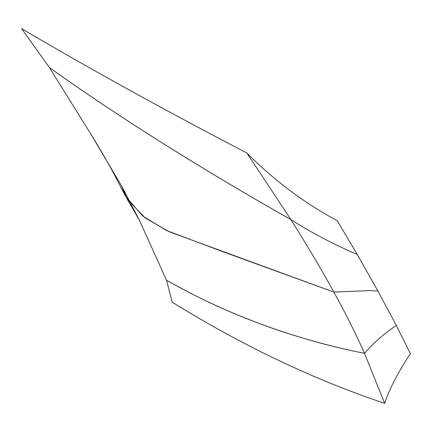 <?xml version="1.0" encoding="UTF-8"?>
<svg xmlns="http://www.w3.org/2000/svg" width="432" height="432" viewBox="0 0 432 432"><rect width="100%" height="100%" fill="white"/><g stroke="black" fill="none" stroke-linecap="round" stroke-linejoin="round"><path stroke-width="0.65" d="M410.4 353.651L396.317 325.436C383.454 334.195 372.854 343.489 364.522 353.317L384.68 403.375C389.351 389.032 397.926 372.46 410.4 353.651M49.475 67.646L91.136 134.563L121.759 186.235L125.518 196.171L142.549 215.919L166.633 230.558L222.61 251.618L333.877 292.097C321.732 270 307.411 245.846 290.925 219.629C248.335 195.572 198.002 165.645 156.082 139.055C116.365 113.756 92.005 97.697 49.475 67.646C84.65 92.68 122.083 117.682 161.773 142.646C204.217 169.295 247.271 194.956 290.925 219.629C312.028 232.994 334.141 244.62 357.275 254.518L337.165 220.617C304.889 203.467 274.774 180.916 246.818 152.966L290.925 219.629L246.818 152.966C201.987 129.622 159.338 106.715 118.865 84.235C85.207 65.545 52.785 47.007 21.6 28.625L49.475 67.646M290.925 219.629C307.411 245.846 321.732 270 333.877 292.097L369.463 290.617L377.914 291.038L357.275 254.518C334.141 244.62 312.028 232.994 290.925 219.629M121.759 186.235L139.325 220.066L166.552 280.309C203.882 300.92 224.402 310.009 257.191 322.72C291.713 335.869 331.668 346.939 364.522 353.317C355.99 334.082 345.773 313.675 333.877 292.097L169.209 231.779L145.049 217.825L127.138 199.076L121.759 186.235M384.68 403.375L364.522 353.317C330.836 346.75 296.617 337.133 261.868 324.459C229.338 312.503 197.564 297.788 166.552 280.309L172.201 302.184C204.147 321.953 236.115 339.665 268.099 355.32C306.574 374.171 345.438 390.188 384.68 403.375M333.877 292.097C345.773 313.675 355.99 334.082 364.522 353.317C372.854 343.489 383.454 334.195 396.317 325.436L377.914 291.038L369.463 290.617L333.877 292.097M91.136 134.563C100.872 150.212 109.334 164.965 116.521 178.832L125.523 196.171M127.138 199.076L139.325 220.066"/></g></svg>
